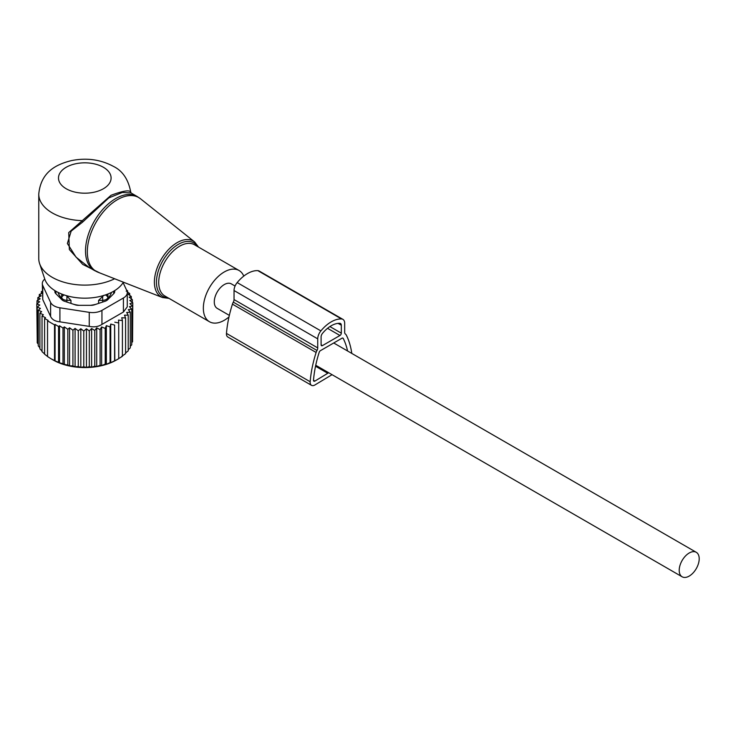 <?xml version="1.0" encoding="UTF-8"?>
<svg xmlns="http://www.w3.org/2000/svg" width="736" height="736" viewBox="0 0 736 736"><rect width="100%" height="100%" fill="white"/><g stroke="black" fill="none" stroke-linecap="round" stroke-linejoin="round"><path stroke-width="1.1" d="M243.763 276.101A29.587 17.084 120 0 0 242.632 273.939A29.587 17.084 120 0 0 239.062 270.498A29.587 17.084 120 0 0 211.729 284.022A29.587 17.084 120 0 0 205.905 318.302A29.587 17.084 120 0 0 209.475 321.742A29.587 17.084 120 0 0 228.988 316.94M42.302 283.535A13.147 7.59 -0 0 0 42.752 285.494L50.609 302.432L50.609 316.471L42.752 299.534L42.302 283.535A13.147 7.59 -0 0 1 44.786 279.091A40.738 23.524 -0 0 0 55.982 291.281A40.738 23.524 -0 0 0 123.381 282.182M131.118 192.988L130.75 192.16C128.386 179.391 122.553 170.77 113.252 166.299C100.473 159.473 86.535 157.578 71.42 160.614C56.497 164.34 40.894 171.654 38.76 194.12L38.76 258.538A46.028 26.57 -0 0 0 39.597 263.58A46.028 26.57 -0 0 0 52.247 277.334A46.028 26.57 -0 0 0 114.66 278.76M130.714 192.326C129.876 189.704 123.326 190.688 111.035 195.298L68.715 232.604L69.359 249.55L82.717 264.408L99.811 272.936M137.098 196.448L131.072 192.961L122.378 192.455L108.818 197.883L82.671 222.06L71.171 231.122L67.372 243.496L76.02 257.112L88.955 267.352L94.364 270.471A42.743 24.674 120 0 1 89.212 265.503A42.743 24.674 120 0 1 97.621 215.979A42.743 24.674 120 0 1 137.098 196.448L140.493 198.757A42.596 24.592 -60 0 0 100.446 215.528A42.596 24.592 -60 0 0 91.006 266.368A42.596 24.592 120 0 0 98.063 272.256L94.364 270.471M38.76 194.12A46.028 26.57 -0 0 0 52.247 212.906A46.028 26.57 -0 0 0 81.678 220.634L82.671 222.06M235.069 286.037L231.334 283.875A14.14 8.16 120 0 0 220.441 287.666A14.14 8.16 120 0 0 214.277 301.889A14.14 8.16 120 0 0 217.203 308.366L229.338 315.376M699.2 558.78A14.14 8.16 120 0 0 696.274 552.304A14.14 8.16 120 0 0 685.382 556.094A14.14 8.16 120 0 0 679.208 570.317A14.14 8.16 120 0 0 682.134 576.794A14.14 8.16 120 0 0 693.027 573.004A14.14 8.16 120 0 0 699.2 558.78M38.281 344.154L37.232 342.829L37.232 307.124L40.425 308.402L38.281 310.206L41.639 311.659L39.891 313.159L39.891 348.864L42.026 351.044M37.232 340.244L36.8 303.94L39.772 305.044L37.232 307.124M39.891 347.76L38.281 345.92L38.281 310.206M36.8 303.94L39.661 301.788L37.002 300.757L37.002 303.784M37.002 300.757L40.149 298.798L37.84 297.602L37.84 300.233M37.84 297.602L41.234 295.863L39.293 294.52L39.293 296.847M39.293 294.52L42.89 293.011L41.354 291.566L41.354 293.655M126.592 290.131L127.558 290.784L127.558 292.082M127.208 291.842L129.692 293.563L129.692 295.338M129.692 293.563L127.935 294.087L131.302 296.516L131.302 298.807M55.062 324.383L58.576 326.572L58.576 362.287L55.062 360.888L55.062 324.383L54.519 324.87L47.536 320.841L48.088 320.353L44.583 318.495L45.512 317.676L42.026 315.946L42.026 351.652L44.583 353.942M59.506 325.754L63.002 328.054L63.002 363.759L59.506 362.802L59.506 325.754L58.576 326.572M64.345 326.876L67.822 329.286L67.822 364.992L64.345 364.458L64.345 326.876L63.002 328.054M69.57 327.787L72.928 330.216L72.928 365.921L69.57 365.82L69.57 327.787L67.822 329.286M75.081 328.403L78.274 330.814L78.274 366.528L75.081 366.795L75.081 328.403L72.928 330.216M80.813 328.734L83.784 331.071L83.784 366.776L80.813 367.356L80.813 328.734L78.274 330.814M86.443 328.79L89.304 330.952L89.304 366.657L86.443 367.448L86.443 328.79L83.784 331.071M91.623 328.514L94.769 330.464L94.769 366.178L91.623 367.163L91.623 328.514L89.304 330.952M96.701 327.888L100.096 329.627L100.096 365.332L96.701 366.537L96.701 327.888L94.769 330.464M101.632 326.931L105.23 328.44L105.23 364.145L101.632 365.58L101.632 326.931L100.096 329.627M106.334 325.652L110.078 326.913L110.078 362.627L106.334 364.302L106.334 325.652L105.23 328.44M110.75 324.07L114.604 325.082L114.604 360.787L110.75 362.719L110.75 324.07L110.078 326.913M114.825 322.202L118.726 322.957L118.726 358.671L114.825 360.861L114.604 325.082M131.302 296.516L129.15 297.188L132.342 299.598L129.803 300.454L132.774 302.781L129.913 303.692L132.572 305.974L129.426 306.682L131.735 309.12L128.34 309.617L130.281 312.202L126.684 312.46L128.22 315.164L124.476 315.183L125.58 317.961L121.734 317.731L122.406 320.574L118.505 320.086L118.726 322.957M123.418 312.018L127.273 306.848L127.273 292.606A13.147 7.59 180 0 1 123.418 297.979L123.418 312.018L101.945 324.41C98.32 326.738 94.079 327.391 89.249 326.379L59.91 321.844C55.154 321.365 52.054 319.58 50.609 316.471M42.026 315.946L43.369 314.769L39.891 313.159M44.583 318.495L44.583 354.209L48.088 356.859M47.536 320.841L47.536 356.546L51.023 358.772L54.519 360.576L54.519 324.87M122.406 320.574L122.406 356.288L118.505 358.736M121.734 356.38L125.58 353.676L125.58 317.961M128.22 315.164L128.22 350.87L125.58 352.967M130.281 312.202L130.281 347.907L128.22 349.766M131.735 309.12L131.735 344.834L130.281 346.325M132.572 305.974L132.572 341.679L131.735 342.663M132.774 302.781L132.572 338.772M132.342 299.598L132.342 302.441M127.273 292.606A13.147 7.59 180 0 0 126.822 290.646L123.105 282.633M50.609 302.432A13.147 7.59 180 0 0 59.91 307.804L89.249 312.34A13.147 7.59 180 0 0 101.945 310.371L123.418 297.979M114.706 290.61L114.706 291.677A6.578 3.8 -0 0 1 113.822 293.581L107.566 299.837A6.578 3.8 -0 0 1 105.165 301.226L94.328 304.833A6.578 3.8 -0 0 1 91.043 305.339L78.531 305.339A6.578 3.8 -0 0 1 75.247 304.833L64.409 301.226A6.578 3.8 -0 0 1 62.008 299.837L55.752 293.581A6.578 3.8 -0 0 1 54.869 291.677L54.869 290.61M110.75 362.719L110.078 362.627M106.334 364.302L105.23 364.145M101.632 365.58L100.096 365.332M96.701 366.537L94.769 366.178M91.623 367.163L89.304 366.657M86.443 367.448L83.784 366.776M80.813 367.356L78.274 366.528M75.081 366.795L72.928 365.921M69.57 365.82L67.822 364.992M64.345 364.458L63.002 363.759M59.506 362.802L58.576 362.287M55.062 360.888L54.519 360.576M51.023 358.772L53.176 360.005A44.712 25.815 180 0 0 116.408 360.005L118.726 358.671M126.206 291.162L127.558 290.784M42.302 291.244L41.354 291.566M332.056 374.679L314.98 384.928A6.67 3.855 -60 0 1 311.521 385.333A6.67 3.855 -60 0 1 310.16 381.736A101.034 58.337 -60 0 1 316.121 352.461A6.67 3.855 -60 0 1 316.995 350.465A3.809 2.199 -60 0 0 317.731 347.898L317.731 338.854A8.574 4.95 -60 0 1 320.878 330.896A30.378 17.535 -60 0 1 341.532 318.964A8.574 4.95 -60 0 1 342.902 319.36A8.574 4.95 -60 0 1 344.678 323.288L344.678 332.341A3.809 2.199 -60 0 0 345.414 334.052A6.67 3.855 -60 0 1 346.288 335.046A101.034 58.337 -60 0 1 351.79 353.418M317.731 347.898L234.039 299.58L234.039 290.536A8.574 4.95 -60 0 1 237.185 282.578A30.378 17.535 -60 0 1 257.839 270.646A8.574 4.95 -60 0 1 259.219 271.05L342.902 319.36M311.521 385.333L227.829 337.014A6.67 3.855 -60 0 1 226.467 333.417A101.034 58.337 -60 0 1 232.438 304.152A6.67 3.855 -60 0 1 233.303 302.146A3.809 2.199 -60 0 0 234.039 299.58M339.968 335.487A1.904 1.104 -60 0 0 341.311 333.16L341.311 325.238A3.809 2.199 -60 0 0 340.52 323.49A3.809 2.199 -60 0 0 339.912 323.316A25.613 14.784 -60 0 0 322.497 333.371A3.809 2.199 -60 0 0 321.098 336.904L321.098 344.825A1.904 1.104 -60 0 0 321.494 345.699A1.904 1.104 -60 0 0 322.442 345.607L339.968 335.487L327.538 328.311M328.688 372.729L314.888 381.092A1.904 1.104 -60 0 1 313.904 381.202A1.904 1.104 -60 0 1 313.508 380.181A96.269 55.586 -60 0 1 319.194 352.286A1.904 1.104 -60 0 1 320.427 350.667L341.982 338.21A1.904 1.104 -60 0 1 342.939 338.118A1.904 1.104 -60 0 1 343.215 338.422A96.269 55.586 -60 0 1 347.567 350.989M327.741 373.281L315.532 366.224M98.624 303.407L98.624 300.352L102.69 300.316A5.262 3.036 -0 0 0 107.852 297.326L107.925 294.98L106.637 294.501M103.85 295.32L98.624 300.352M111.44 292.44A26.956 15.566 180 0 1 110.658 294.492A26.956 15.566 180 0 1 107.925 298.098L107.925 294.98M107.925 298.098L107.907 299.497M113.611 293.793A28.934 16.707 -0 0 0 113.657 291.244M55.927 291.244A28.934 16.707 -0 0 0 55.964 293.793M96.195 304.216A26.956 15.566 180 0 1 90.326 305.339M79.249 305.339A26.956 15.566 180 0 1 73.379 304.216M61.668 299.497L61.649 298.098A26.956 15.566 180 0 1 58.135 292.44M66.111 295.55L66.939 296.157L66.893 300.316L70.95 300.352L66.939 296.157M70.95 303.407L70.95 300.352M61.649 298.098L61.649 294.98L62.937 294.501M61.649 294.98L61.723 297.326A5.262 3.036 -0 0 0 66.893 300.316L66.893 302.045M168.958 298.356L162.518 297.537A32.218 18.602 120 0 1 157.182 293.084A32.218 18.602 -60 0 1 164.321 254.628A32.218 18.602 -60 0 1 194.617 241.942L140.493 198.757M197.588 246.551A30.912 17.848 120 0 0 197.496 246.422A30.912 17.848 120 0 0 167.836 253.497A30.912 17.848 120 0 0 159.132 292.762A30.912 17.848 120 0 0 167.992 297.795M239.062 270.498L194.433 244.729A29.587 17.084 120 0 0 167.1 258.253A29.587 17.084 120 0 0 161.276 292.532A29.587 17.084 120 0 0 164.836 295.973L209.475 321.742M66.194 188.747A26.303 15.18 -0 0 0 103.39 188.747A26.303 15.18 -0 0 0 103.39 167.274A26.303 15.18 -0 0 0 66.194 167.274A26.303 15.18 -0 0 0 66.194 188.747M101.945 310.371L101.945 324.41M59.91 307.804L59.91 321.844M89.249 312.34L89.249 326.379M42.752 299.534L42.752 285.494M317.731 338.854L234.039 290.536M320.878 330.896L237.185 282.578M341.532 318.964L257.839 270.646M310.16 381.736L226.467 333.417M316.121 352.461L232.438 304.152M316.995 350.465L233.303 302.146M322.442 345.607L321.098 344.825M341.311 333.16L329.903 326.572M341.311 325.238L338.072 323.362M314.888 381.092L313.508 380.291M343.215 338.422L342.534 338.036M105.368 294.952A5.262 4.296 1.7 0 1 107.852 297.326L107.852 299.552M102.69 302.045L102.635 296.157M61.723 299.552L61.723 297.326A5.262 4.296 -1.7 0 1 64.216 294.952M198.545 247.103L194.617 241.942M44.786 279.1L39.597 263.58M162.518 297.537L98.063 272.256M333.721 342.985L696.274 552.304M315.735 365.258L682.134 576.794"/></g></svg>
